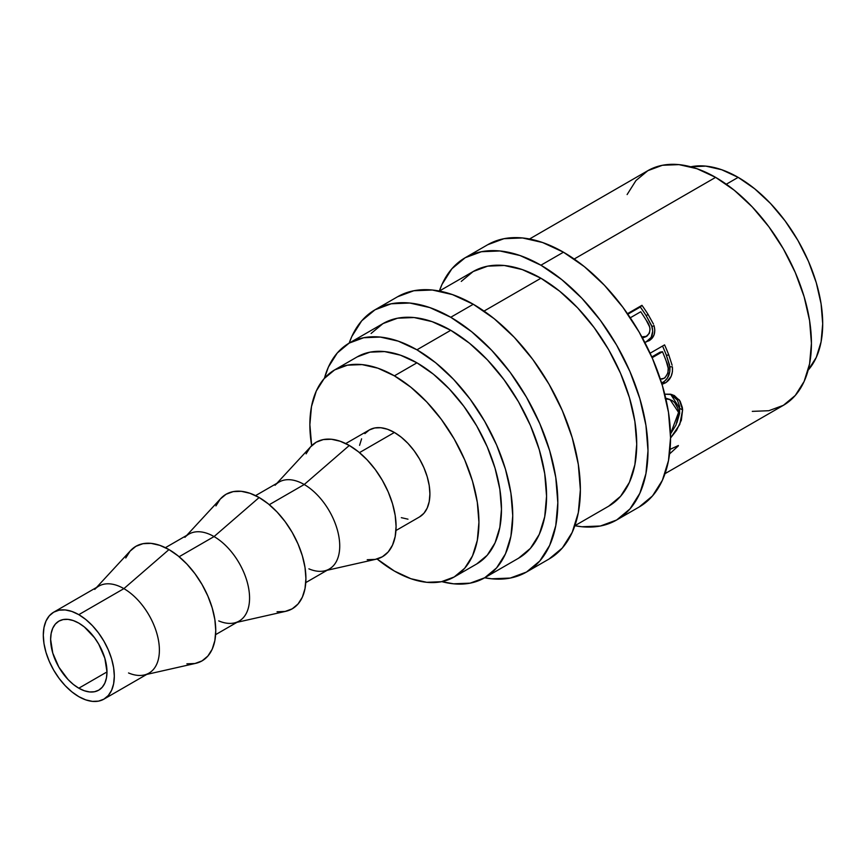<?xml version="1.0" encoding="UTF-8"?>
<svg xmlns="http://www.w3.org/2000/svg" width="866" height="866" viewBox="0 0 866 866"><rect width="100%" height="100%" fill="white"/><g stroke="black" fill="none" stroke-linecap="round" stroke-linejoin="round"><path stroke-width="1.3" d="M487.753 244.699A151.431 87.423 -120 0 1 563.463 252.201L584.355 266.641L604.436 285.271L622.957 307.387L639.173 332.133L652.499 358.556L662.393 385.641L668.487 412.357L670.544 437.666L668.487 460.593L662.393 480.273L652.499 495.937L639.173 506.989A151.431 87.423 -120 0 0 662.393 385.641A151.431 87.423 -120 0 0 563.463 252.201L540.925 265.212A151.431 87.423 60 0 1 639.844 398.652A151.431 87.423 60 0 1 616.635 520.001A151.431 87.423 60 0 1 574.851 525.716L581.898 526.745L600.409 526.008L616.635 520.001L629.95 508.948L639.844 493.284L645.939 473.615L647.995 450.677L645.939 425.368L639.844 398.652L629.95 371.568L616.635 345.144L600.409 320.398L581.898 298.283L561.807 279.653L540.925 265.212L563.463 252.201L542.571 242.512L522.49 237.955L503.98 238.691L487.753 244.699L465.204 257.722A151.431 87.423 60 0 1 540.925 265.212L520.033 255.535L499.942 250.967L481.431 251.714L465.204 257.722A151.431 87.423 60 0 0 439.365 291.041L441.996 284.427L451.89 268.763L465.204 257.722M397.581 296.757A151.431 87.423 -120 0 1 473.291 304.258L494.183 318.699L514.274 337.329L532.785 359.444L549.012 384.19L562.326 410.614L572.22 437.698L578.315 464.414L580.372 489.723L578.315 512.65L572.22 532.33L562.326 547.994L549.012 559.046A151.431 87.423 -120 0 0 572.22 437.698A151.431 87.423 -120 0 0 473.291 304.258L450.753 317.27A151.431 87.423 60 0 1 549.683 450.721A151.431 87.423 60 0 1 526.463 572.058A151.431 87.423 60 0 1 484.679 577.774A135.486 78.221 60 0 1 441.822 581.638L453.6 583.814L470.162 583.154L484.679 577.774A135.486 78.221 60 0 0 505.452 469.21A135.486 78.221 60 0 0 416.936 349.81L450.753 330.292L416.936 349.81L435.63 362.724L453.6 379.395L470.162 399.183L484.679 421.331L496.597 444.972L505.452 469.21L510.908 493.1L512.748 515.746L510.908 536.27L505.452 553.872L496.597 567.89L484.679 577.774L491.726 578.802L510.236 578.066L526.463 572.058L539.778 561.006L549.683 545.342L555.766 525.673L557.823 502.735L555.766 477.426L549.683 450.71L539.778 423.626L526.463 397.202L510.236 372.456L491.726 350.34L471.645 331.71L450.753 317.27L473.291 304.258L452.409 294.581L432.318 290.013L413.807 290.749L397.581 296.757L375.043 309.779A151.431 87.423 60 0 1 450.753 317.27L429.861 307.592L409.78 303.024L391.259 303.771L375.043 309.779A151.431 87.423 60 0 0 349.193 343.098A135.486 78.221 60 0 1 416.936 349.81L398.252 341.15L380.271 337.069L363.709 337.729L349.193 343.098L351.823 336.484L361.717 320.821L375.043 309.779M78.806 688.199A39.847 23.003 60 0 1 52.772 653.083A39.847 23.003 60 0 1 58.877 621.149A39.847 23.003 60 0 1 78.806 623.119L73.307 620.576L68.024 619.374L63.153 619.569L58.877 621.149L55.37 624.05L52.772 628.175L51.17 633.36L50.629 639.389L52.772 653.083L58.877 667.166L68.024 679.496L73.307 684.4L78.806 688.199L84.305 690.743L89.588 691.945L94.459 691.75L98.724 690.17L102.231 687.258L104.84 683.144L106.442 677.959L106.983 671.929L78.806 688.199L106.983 671.929L104.84 658.236L98.724 644.152L94.459 637.647L84.305 626.919L78.806 623.119A39.847 23.003 60 0 1 104.84 658.236A39.847 23.003 60 0 1 98.724 690.17A39.847 23.003 60 0 1 78.806 688.199M103.909 699.143L98.529 701.135L92.391 701.373L85.734 699.869L78.806 696.654L71.878 691.869L65.221 685.688L59.083 678.359L53.703 670.154L49.286 661.397L46.006 652.412L43.982 643.557L43.3 635.157L43.982 627.558L46.006 621.03L49.286 615.834L53.703 612.175L59.083 610.184L65.221 609.935L71.878 611.45L78.806 614.665L85.734 619.45L92.391 625.631L98.529 632.959L103.909 641.165L108.326 649.922L111.606 658.907L113.63 667.762L114.312 676.151L113.63 683.761L111.606 690.289L108.326 695.474L103.909 699.143L148.995 673.109A50.206 28.989 -120 0 0 156.692 632.873A50.206 28.989 -120 0 0 123.892 588.631L78.806 614.665A50.206 28.989 60 0 1 111.606 658.907A50.206 28.989 60 0 1 103.909 699.143A50.206 28.989 60 0 1 78.806 696.654A50.206 28.989 60 0 1 46.006 652.412A50.206 28.989 60 0 1 53.703 612.175A50.206 28.989 60 0 1 78.806 614.665L123.892 588.631A50.206 28.989 60 0 1 157.764 636.921A50.206 28.989 60 0 1 144.157 674.993A50.206 28.989 60 0 1 128.536 672.958M146.755 674.408L195.684 663.356A66.152 38.191 -120 0 0 213.61 613.204A66.152 38.191 -120 0 0 168.978 549.585L123.892 588.631L168.978 549.585L159.853 545.353L151.074 543.361L142.987 543.686L135.897 546.316L130.084 551.133L125.754 557.985M215.612 634.648L239.168 621.052A50.206 28.989 -120 0 0 246.864 580.815A50.206 28.989 -120 0 0 214.054 536.574L179.132 556.741L214.054 536.574A50.206 28.989 60 0 1 247.936 584.864A50.206 28.989 60 0 1 234.329 622.935A50.206 28.989 60 0 1 218.708 620.9M236.927 622.34L285.845 611.299A66.152 38.191 -120 0 0 303.771 561.146A66.152 38.191 -120 0 0 259.14 497.528L214.054 536.574L259.14 497.528L250.014 493.295L241.246 491.303L233.16 491.628L226.069 494.248L220.245 499.076L215.926 505.917M305.785 582.591L329.329 568.994A50.206 28.989 -120 0 0 337.026 528.758A50.206 28.989 -120 0 0 304.226 484.516L269.294 504.683L304.226 484.516A50.206 28.989 60 0 1 338.108 532.807A50.206 28.989 60 0 1 324.501 570.878A50.206 28.989 60 0 1 308.881 568.843M327.099 570.283L376.017 559.241A66.152 38.191 -120 0 0 393.943 509.089A66.152 38.191 -120 0 0 349.312 445.47L304.226 484.516L349.312 445.47L340.186 441.238L331.407 439.246L323.321 439.571L316.242 442.19L310.418 447.018L306.099 453.86M345.74 443.565L369.295 429.969A50.206 28.989 -120 0 1 394.398 432.459L401.326 437.243L407.983 443.424L414.121 450.753L419.501 458.958L423.918 467.716L427.198 476.701L429.222 485.555L429.904 493.956L429.222 501.555L427.198 508.082L423.918 513.278L419.501 516.937A50.206 28.989 -120 0 0 427.198 476.701A50.206 28.989 -120 0 0 394.398 432.459L359.466 452.626L394.398 432.459L387.47 429.244L380.813 427.728L374.675 427.977L369.295 429.969L364.878 433.628M357.16 356.911A119.551 69.02 -120 0 1 416.936 362.822L433.433 374.22L449.292 388.931L463.905 406.392L476.711 425.931L487.222 446.791L495.038 468.17L499.844 489.258L501.468 509.24L499.844 527.351L495.038 542.885L487.222 555.247L476.711 563.972A119.551 69.02 -120 0 0 495.038 468.17A119.551 69.02 -120 0 0 416.936 362.822L394.398 375.844A119.551 69.02 60 0 1 472.5 481.193A119.551 69.02 60 0 1 454.174 576.983A119.551 69.02 60 0 1 394.398 571.062A119.551 69.02 60 0 1 377.067 558.981L394.398 571.062L410.885 578.715L426.743 582.309L441.357 581.725L454.174 576.983L464.685 568.258L472.5 555.896L477.307 540.362L478.93 522.263L477.307 502.28L472.5 481.193L464.685 459.803L454.174 438.943L441.357 419.404L426.743 401.954L410.885 387.243L394.398 375.844L416.936 362.822L400.449 355.179L384.591 351.585L369.977 352.159L357.16 356.911L334.622 369.923A119.551 69.02 60 0 1 394.398 375.844L377.901 368.191L362.042 364.597L347.428 365.181L334.622 369.923A119.551 69.02 60 0 0 311.663 445.698L309.866 424.643L311.489 406.544L316.296 391.01L324.111 378.648L334.622 369.923M738.168 177.368L726.303 184.22L738.168 177.368L721.67 169.725L705.812 166.12L690.743 166.792A119.551 69.02 -120 0 1 738.168 177.368A119.551 69.02 -120 0 1 812.849 272.368A119.551 69.02 -120 0 1 808.14 370.15L816.27 357.42L821.076 341.886L822.7 323.787L821.076 303.804L816.27 282.717L808.454 261.326L797.943 240.467L785.126 220.927L770.513 203.478L754.654 188.766L738.168 177.368M349.193 343.098L337.275 352.982L328.43 367L324.425 378.29A135.486 78.221 60 0 1 349.193 343.098L383.01 323.581L397.526 318.201L414.089 317.541L432.058 321.622L450.753 330.292L469.448 343.207L487.417 359.877L503.98 379.665L518.496 401.802L530.414 425.444L539.269 449.681L544.714 473.583L546.554 496.229L544.714 516.753L539.269 534.354L530.414 548.373L518.496 558.256A135.486 78.221 -120 0 0 539.269 449.681A135.486 78.221 -120 0 0 450.753 330.292A135.486 78.221 -120 0 0 383.01 323.581L371.092 333.464M439.365 291.041L473.182 271.523L487.699 266.143L504.261 265.483L522.23 269.564L540.925 278.235L559.609 291.149L577.59 307.82L594.152 327.608L608.668 349.745L620.576 373.387L629.43 397.624L634.886 421.525L636.727 444.171L634.886 464.685L629.43 482.297L620.576 496.305L608.668 506.199A135.486 78.221 -120 0 0 629.43 397.624A135.486 78.221 -120 0 0 540.925 278.235L484.029 311.078L540.925 278.235A135.486 78.221 -120 0 0 473.182 271.523L461.264 281.407M678.24 445.99L669.537 453.968L678.24 445.99A135.486 78.221 -120 0 0 678.381 445.514A135.486 78.221 60 0 1 678.24 445.99M670.035 449.4L678.381 445.514L670.035 449.4M676.53 430.413L670.544 438.012L679.767 424.459L682.603 409.889L681.369 420.151L676.53 430.413M682.343 407.507L682.603 409.889L679.366 399.995L671.908 394.539L664.742 394.171L670.576 394.214L674.343 395.546L680.146 401.196L682.343 407.507M662.858 383.974L665.434 382.859L662.858 383.974M666.29 382.328L665.434 382.859C670.695 379.525 673.012 374.188 672.406 366.848L672.427 371.731L671.128 376.385L666.29 382.328M672.124 365.268L668.812 355.006L672.124 365.268M661.516 383.097L664.471 381.311L667.405 378.096L669.829 371.492L669.526 364.943L666.376 355.233A131.502 75.927 -120 0 0 662.544 346.043A131.502 75.927 60 0 1 666.376 355.233L668.812 355.006A135.486 78.221 -120 0 0 664.568 344.874L650.106 353.22L664.568 344.874A135.486 78.221 60 0 1 668.812 355.006L666.376 355.233L669.851 366.74L672.406 366.848L669.851 366.74C670.392 373.906 668.043 379.146 662.782 382.447L665.434 382.859L662.782 382.447L661.602 383.053M645.354 342.113L649.078 340.717L645.354 342.113M649.911 340.197L649.078 340.717C654.187 337.545 655.833 332.49 654.014 325.551L654.815 330.163L654.166 334.579L652.141 338.216L649.911 340.197M653.484 324.133L648.039 314.347L653.484 324.133M645.906 342.081L651.167 337.394L652.737 331.158L651.622 325.616L646.22 315.765A131.502 75.927 -120 0 0 640.31 307.019A131.502 75.927 60 0 1 646.22 315.765L648.039 314.347A135.486 78.221 -120 0 0 641.955 305.319L640.31 307.019L627.839 314.206L640.31 307.019L641.955 305.319L627.471 313.676L641.955 305.319A135.486 78.221 60 0 1 648.039 314.347L646.22 315.765L652.001 326.655L654.014 325.551L652.001 326.655C653.722 333.421 652.022 338.39 646.913 341.55L646.22 341.929M752.283 411.372L768.846 410.711L783.373 405.331A135.486 78.221 -120 0 0 804.135 296.757A135.486 78.221 -120 0 0 715.619 177.368L574.201 259.021L715.619 177.368A135.486 78.221 -120 0 0 647.876 170.656L635.969 180.539L627.114 194.558M667.773 399.01L665.878 398.945L669.992 399.507L678.565 412.422L677.97 408.633L674.657 402.549L672.135 400.482L667.773 399.01M678.587 414.446L678.565 412.422L670.49 433.985L675.989 425.065L678.587 414.446M665.023 473.659L783.373 405.331L795.28 395.448L804.135 381.43L809.591 363.828L811.431 343.304L809.591 320.658L804.135 296.757L795.28 272.519L783.373 248.878L768.846 226.74L752.283 206.952L734.314 190.282L715.619 177.368L696.935 168.697L678.966 164.627L662.393 165.276L647.876 170.656L529.537 238.984M361.598 438.824L359.574 445.351M401.326 517.662L407.983 519.178M367.216 559.717L375.303 559.393L382.382 556.773L388.206 551.945L392.525 545.104L395.188 536.509L396.087 526.485L395.188 515.432L392.525 503.763L388.206 491.931L382.382 480.381L375.303 469.578L367.216 459.922L358.437 451.781L349.312 445.47A66.152 38.191 -120 0 0 310.916 446.477L276.882 483.315M275.074 485.274A50.206 28.989 60 0 1 304.226 484.516A50.206 28.989 -120 0 0 279.123 482.026L255.567 495.623M277.044 611.775L285.13 611.45L292.221 608.83L298.034 604.003L302.353 597.161L305.016 588.566L305.915 578.542L305.016 567.49L302.353 555.82L298.034 543.989L292.221 532.449L285.13 521.635L277.044 511.979L268.265 503.839L259.14 497.528A66.152 38.191 -120 0 0 220.743 498.535L186.72 535.383M184.913 537.331A50.206 28.989 60 0 1 214.054 536.574A50.206 28.989 -120 0 0 188.95 534.084L165.406 547.68M186.872 663.832L194.958 663.508L202.049 660.888L207.862 656.06L212.192 649.219L214.855 640.623L215.753 630.61L214.855 619.547L212.192 607.878L207.862 596.046L202.049 584.507L194.958 573.693L186.872 564.037L178.104 555.896L168.978 549.585A66.152 38.191 -120 0 0 130.571 550.592L96.548 587.44M94.74 589.389A50.206 28.989 60 0 1 123.892 588.631A50.206 28.989 -120 0 0 98.789 586.141L53.703 612.175M670.63 394.225L679.788 408.481L682.603 409.889L679.788 408.481L676.866 422.868L679.637 413.374L679.539 406.176L677.364 400.081L670.63 394.225M665.023 398.144L667.491 398.663M669.981 399.497L665.727 398.23M651.795 356.944L660.13 352.137L651.795 356.944M664.157 378.301L660.303 378.983L662.328 379.005L665.001 377.728L667.935 372.986L668.184 368.158L666.257 361.263A135.486 78.221 -120 0 0 662.49 351.737L660.13 352.137L662.49 351.737L652.13 357.723L662.49 351.737A135.486 78.221 -120 0 1 666.257 361.263C669.57 368.158 668.866 373.841 664.157 378.301M645.462 336.701L642.778 337.978M646.75 336.3L641.858 336.885L645.841 336.733L649.381 333.313L650.041 328.983L649.511 326.688L646.263 320.29A135.486 78.221 -120 0 0 640.743 311.738L630.275 317.79L640.743 311.738A135.486 78.221 -120 0 1 646.263 320.29C650.972 326.623 651.135 331.959 646.75 336.3M642.485 338.032L646.101 336.614M639.173 506.989L616.635 520.001M549.012 559.046L526.463 572.058M419.501 516.937L395.946 530.533M476.711 563.972L454.174 576.983M518.496 558.256L484.679 577.774M608.668 506.199L574.851 525.716M660.899 379.081L660.314 379.027"/></g></svg>
